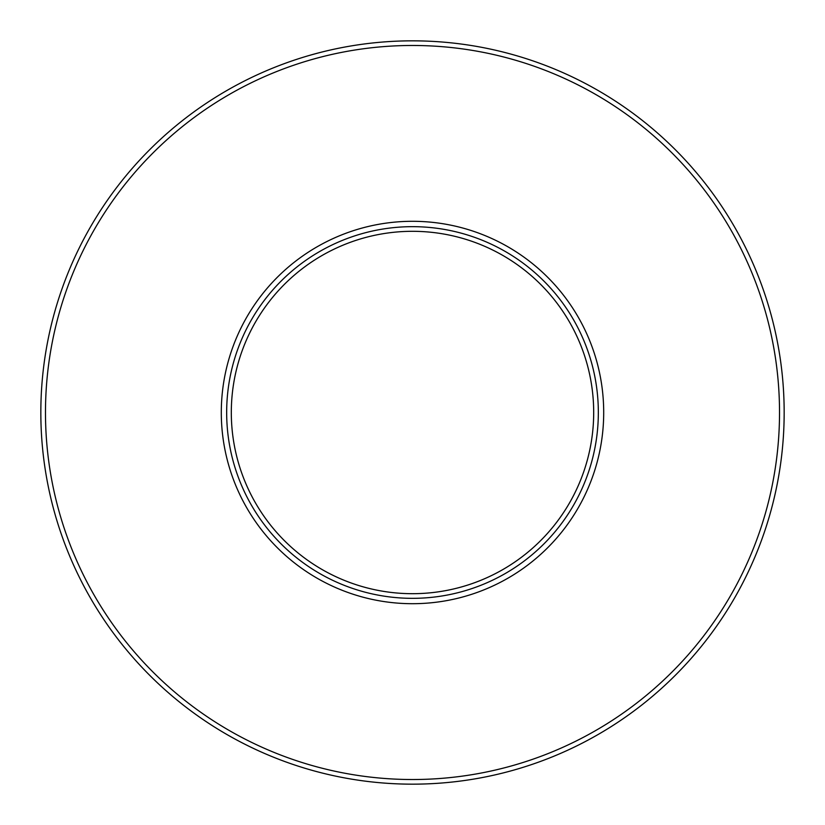 <?xml version="1.0" encoding="UTF-8"?>
<svg xmlns="http://www.w3.org/2000/svg" width="825" height="825" viewBox="0 0 825 825"><rect width="100%" height="100%" fill="white"/><g stroke="black" fill="none" stroke-linecap="round" stroke-linejoin="round"><path stroke-width="1.24" d="M226.669 90.626A371.673 371.673 0 0 0 90.626 598.331A371.673 371.673 0 0 0 598.331 734.374A371.673 371.673 0 0 0 734.374 226.669A371.673 371.673 0 0 0 226.669 90.626M228.989 94.648A367.022 367.022 0 0 1 730.352 228.989A367.022 367.022 0 0 1 596.011 730.352A367.022 367.022 0 0 1 94.648 596.011A367.022 367.022 0 0 1 228.989 94.648M316.903 246.912A191.204 191.204 0 0 0 246.912 508.097A191.204 191.204 0 0 0 508.097 578.088A191.204 191.204 0 0 0 578.088 316.903A191.204 191.204 0 0 0 316.903 246.912M319.584 251.563A185.831 185.831 0 0 0 251.563 505.416A185.831 185.831 0 0 0 505.416 573.437A185.831 185.831 0 0 0 573.437 319.584A185.831 185.831 0 0 0 319.584 251.563M321.905 255.585A181.191 181.191 0 0 1 569.415 321.905A181.191 181.191 0 0 1 503.095 569.415A181.191 181.191 0 0 1 255.585 503.095A181.191 181.191 0 0 1 321.905 255.585"/></g></svg>
